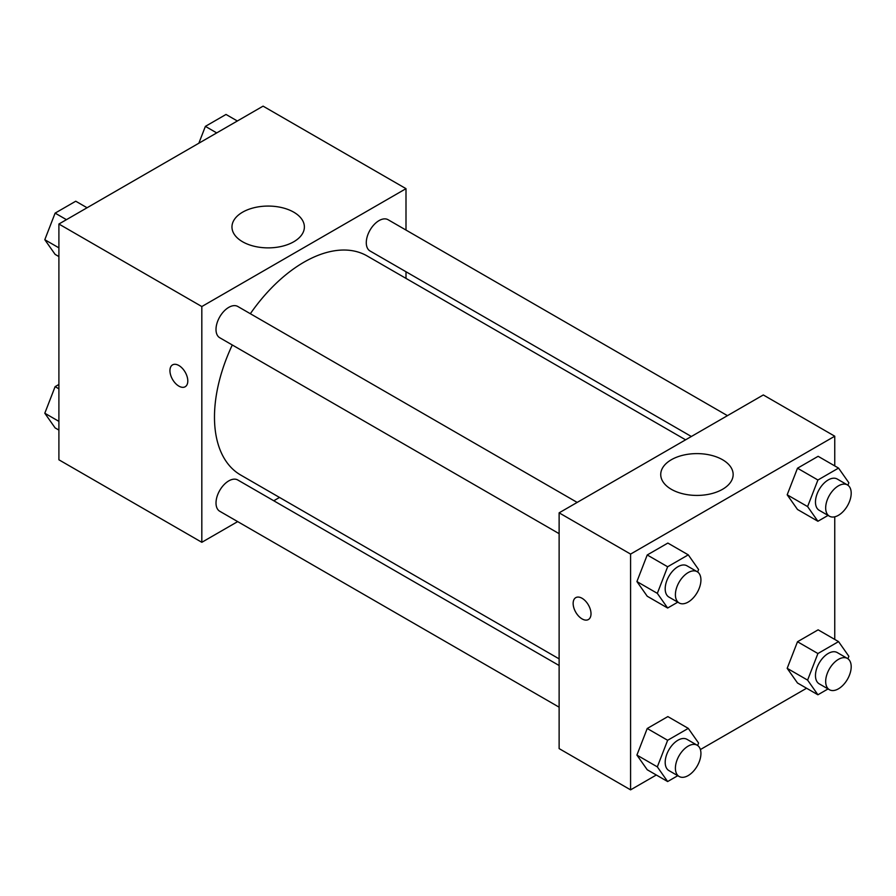 <?xml version="1.0" encoding="UTF-8"?>
<svg xmlns="http://www.w3.org/2000/svg" width="896" height="896" viewBox="0 0 896 896"><rect width="100%" height="100%" fill="white"/><g stroke="black" fill="none" stroke-linecap="round" stroke-linejoin="round"><path stroke-width="1.34" d="M237.675 521.606L201.824 542.304L58.901 459.794L58.901 224.022L263.077 106.142L406 188.664L406 230.07M406 271.746L406 278.387M242.57 212.195A36.21 20.91 180 0 1 282.027 207.659A36.21 20.91 180 0 1 304.382 226.968A36.21 20.91 180 0 1 268.173 247.878A36.21 20.91 180 0 1 231.963 226.968A36.21 20.91 180 0 1 242.57 212.195M201.824 542.304L201.824 306.544L58.901 224.022M201.824 306.544L406 188.664M172.558 364.862A12.634 7.291 -120 0 0 170.621 374.987A12.634 7.291 -120 0 0 178.875 386.12A12.634 7.291 60 0 1 170.621 374.987A12.634 7.291 60 0 1 172.558 364.874A12.634 7.291 60 0 1 185.181 372.165A12.634 7.291 60 0 1 185.181 386.747A12.634 7.291 60 0 1 178.864 386.12A12.634 7.291 -120 0 0 185.192 386.747M279.518 497.448L273.773 500.763M577.17 502.41L237.798 306.477A18.043 10.416 120 0 0 219.744 316.893A18.043 10.416 120 0 0 219.744 337.736L559.126 533.669M559.126 665.515L237.798 479.998A18.043 10.416 120 0 0 223.888 484.826A18.043 10.416 120 0 0 216.014 502.992A18.043 10.416 120 0 0 219.744 511.258L559.126 707.19M727.451 415.654L388.069 219.71A18.043 10.416 120 0 0 374.158 224.549A18.043 10.416 120 0 0 366.285 242.715A18.043 10.416 120 0 0 370.014 250.97L691.354 436.498M232.299 344.971A126.47 73.024 120 0 0 214.48 417.11A126.47 73.024 120 0 0 240.666 475.014L559.126 658.874M685.597 439.813L367.147 255.954A126.47 73.024 120 0 0 250.342 313.723M656.309 775.006L630.582 789.858L559.126 748.597L559.126 512.837L763.302 394.957L834.758 436.206L834.758 465.909M700.381 749.56L806.579 688.24M636.91 581.56L647.226 596.232L636.91 581.56L647.226 554.971L636.91 581.56L657.328 593.354L667.643 566.765L688.274 554.859L698.589 569.531L697.637 571.984M667.856 543.066L647.226 554.971L667.856 543.066L688.274 554.859M787.181 494.805L797.496 509.477L787.181 494.805L797.496 468.216L787.181 494.805L807.598 506.587L817.914 480.01L838.544 468.093L848.859 482.765L847.907 485.229M818.126 456.31L797.496 468.216L818.126 456.31L838.544 468.093M787.181 668.326L797.496 682.998L787.181 668.326L797.496 641.738L787.181 668.326L807.598 680.109L817.914 653.531L838.544 641.614L848.859 656.286L847.907 658.75M818.126 629.832L797.496 641.738L818.126 629.832L838.544 641.614M630.582 789.858L630.582 554.086L834.758 436.206M834.758 516.802L834.758 639.43M636.91 755.082L647.226 769.754L636.91 755.082L647.226 728.493L636.91 755.082L657.328 766.875L667.643 740.286L688.274 728.381L698.589 743.053L697.637 745.506M667.856 716.587L647.226 728.493L667.856 716.587L688.274 728.381M671.339 489.306A36.21 20.91 180 0 1 660.733 474.522A36.21 20.91 180 0 1 696.942 453.611A36.21 20.91 180 0 1 733.152 474.522A36.21 20.91 180 0 1 710.797 493.83A36.21 20.91 180 0 1 671.339 489.306M630.582 554.086L559.126 512.837M591.013 613.76A12.634 7.291 60 0 1 588.392 619.539A12.634 7.291 60 0 1 575.758 612.248A12.634 7.291 60 0 1 575.758 597.654A12.634 7.291 60 0 1 585.491 601.048A12.634 7.291 60 0 1 591.013 613.76M575.758 597.654A12.634 7.291 -120 0 0 575.77 612.237A12.634 7.291 -120 0 0 588.392 619.539M677.779 602.168L667.643 608.026L657.328 593.354M697.189 571.704L686.986 565.813A18.043 10.416 120 0 0 673.075 570.64A18.043 10.416 120 0 0 665.19 588.806A18.043 10.416 120 0 0 668.931 597.072L679.146 602.963A18.043 10.416 120 0 0 697.189 592.547A18.043 10.416 120 0 0 697.189 571.704A18.043 10.416 120 0 0 683.278 576.542A18.043 10.416 120 0 0 675.405 594.698A18.043 10.416 120 0 0 679.146 602.963M667.643 608.026L647.226 596.232M667.643 566.765L647.226 554.971M828.05 515.413L817.914 521.259L807.598 506.587M847.459 484.949L837.256 479.046A18.043 10.416 120 0 0 823.346 483.885A18.043 10.416 120 0 0 815.472 502.051A18.043 10.416 120 0 0 819.202 510.306L829.416 516.197A18.043 10.416 120 0 0 847.459 505.781A18.043 10.416 120 0 0 847.459 484.949A18.043 10.416 120 0 0 833.56 489.776A18.043 10.416 120 0 0 825.675 507.942A18.043 10.416 120 0 0 829.416 516.197M817.914 521.259L797.496 509.477M817.914 480.01L797.496 468.216M677.779 775.69L667.643 781.547L657.328 766.875M697.189 745.226L686.986 739.334A18.043 10.416 120 0 0 673.075 744.162A18.043 10.416 120 0 0 665.19 762.328A18.043 10.416 120 0 0 668.931 770.594L679.146 776.485A18.043 10.416 120 0 0 697.189 766.069A18.043 10.416 120 0 0 697.189 745.226A18.043 10.416 120 0 0 683.278 750.064A18.043 10.416 120 0 0 675.405 768.219A18.043 10.416 120 0 0 679.146 776.485M667.643 781.547L647.226 769.754M667.643 740.286L647.226 728.493M828.05 688.934L817.914 694.781L807.598 680.109M847.459 658.47L837.256 652.568A18.043 10.416 120 0 0 823.346 657.406A18.043 10.416 120 0 0 815.472 675.573A18.043 10.416 120 0 0 819.202 683.827L829.416 689.718A18.043 10.416 120 0 0 847.459 679.302A18.043 10.416 120 0 0 847.459 658.47A18.043 10.416 120 0 0 833.56 663.298A18.043 10.416 120 0 0 825.675 681.464A18.043 10.416 120 0 0 829.416 689.718M817.914 694.781L797.496 682.998M817.914 653.531L797.496 641.738M58.901 256.57L55.115 254.386L44.8 239.714L55.115 213.125L75.746 201.219L87.08 207.76M58.901 247.845L44.8 239.714M66.45 219.666L55.115 213.125M198.845 143.226L205.386 126.37L226.016 114.453L237.35 120.994M216.72 132.91L205.386 126.37M58.901 430.091L55.115 427.907L44.8 413.235L55.115 386.646L58.901 384.462M58.901 421.366L44.8 413.235M58.901 388.83L55.115 386.646"/></g></svg>
